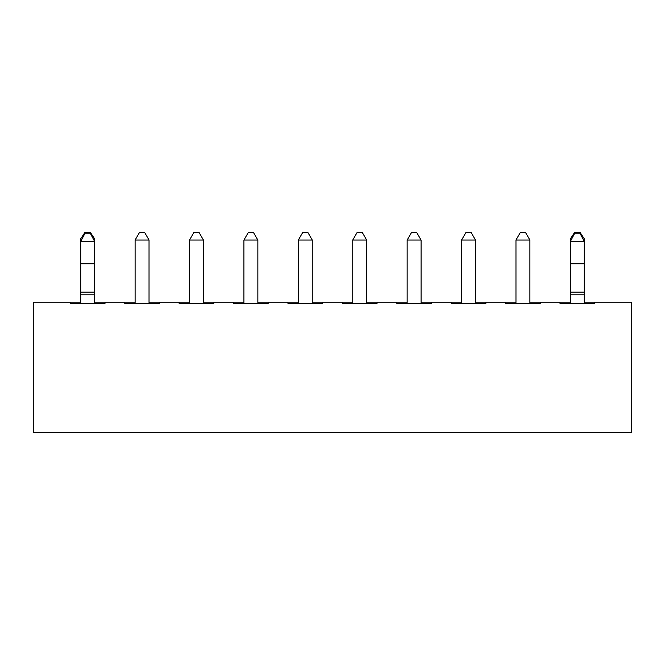 <?xml version="1.0" encoding="UTF-8"?>
<svg xmlns="http://www.w3.org/2000/svg" width="665" height="665" viewBox="0 0 665 665"><rect width="100%" height="100%" fill="white"/><g stroke="black" fill="none" stroke-linecap="round" stroke-linejoin="round"><path stroke-width="1" d="M80.698 303.257L80.698 238.843L85.045 232.251L85.045 233.232L90.274 233.232L90.274 232.251L85.045 232.251M85.045 233.232L80.698 241.453L94.621 241.453L94.621 238.843L90.274 232.251M90.274 233.232L94.621 241.453L94.621 303.257M570.379 303.257L570.379 238.843L574.726 232.251L574.726 233.232L579.955 233.232L579.955 232.251L574.726 232.251M574.726 233.232L570.379 241.453L584.302 241.453L584.302 238.843L579.955 232.251M579.955 233.232L584.302 241.453L584.302 303.257M149.035 303.257L149.035 240.057L135.103 240.057L135.103 303.257M135.103 240.057L139.459 232.526L144.679 232.526L149.035 240.057M203.44 303.257L203.44 240.057L189.517 240.057L189.517 303.257M189.517 240.057L193.864 232.526L199.093 232.526L203.44 240.057M257.854 303.257L257.854 240.057L243.922 240.057L243.922 303.257M243.922 240.057L248.278 232.526L253.498 232.526L257.854 240.057M312.259 303.257L312.259 240.057L298.327 240.057L298.327 303.257M298.327 240.057L302.683 232.526L307.903 232.526L312.259 240.057M366.673 303.257L366.673 240.057L352.741 240.057L352.741 303.257M352.741 240.057L357.097 232.526L362.317 232.526L366.673 240.057M421.078 303.257L421.078 240.057L407.146 240.057L407.146 303.257M407.146 240.057L411.502 232.526L416.722 232.526L421.078 240.057M475.483 303.257L475.483 240.057L461.56 240.057L461.56 303.257M461.56 240.057L465.907 232.526L471.136 232.526L475.483 240.057M529.897 303.257L529.897 240.057L515.965 240.057L515.965 303.257M515.965 240.057L520.321 232.526L525.541 232.526L529.897 240.057M570.379 302.168L559.93 302.168L559.93 303.257L594.751 303.257L594.751 302.168L584.302 302.168M515.965 302.168L505.525 302.168L505.525 303.257L540.346 303.257L540.346 302.168L529.897 302.168M461.56 302.168L451.111 302.168L451.111 303.257L485.932 303.257L485.932 302.168L475.483 302.168M407.146 302.168L396.706 302.168L396.706 303.257L431.527 303.257L431.527 302.168L421.078 302.168M352.741 302.168L342.292 302.168L342.292 303.257L377.113 303.257L377.113 302.168L366.673 302.168M298.327 302.168L287.887 302.168L287.887 303.257L322.708 303.257L322.708 302.168L312.259 302.168M243.922 302.168L233.473 302.168L233.473 303.257L268.294 303.257L268.294 302.168L257.854 302.168M189.517 302.168L179.068 302.168L179.068 303.257L213.889 303.257L213.889 302.168L203.44 302.168M135.103 302.168L124.654 302.168L124.654 303.257L159.475 303.257L159.475 302.168L149.035 302.168M80.698 302.168L70.249 302.168L70.249 303.257L105.07 303.257L105.07 302.168L94.621 302.168M559.93 302.168L540.346 302.168M505.525 302.168L485.932 302.168M451.111 302.168L431.527 302.168M396.706 302.168L377.113 302.168M342.292 302.168L322.708 302.168M287.887 302.168L268.294 302.168M233.473 302.168L213.889 302.168M179.068 302.168L159.475 302.168M124.654 302.168L105.07 302.168M70.249 302.168L33.25 302.168L33.25 432.749L631.75 432.749L631.75 302.168L594.751 302.168M80.698 294.795L94.621 294.795M80.698 292.151L94.621 292.151M80.698 263.789L94.621 263.789M80.698 263.714L94.621 263.714M570.379 294.795L584.302 294.795M570.379 292.151L584.302 292.151M570.379 263.789L584.302 263.789M570.379 263.714L584.302 263.714"/></g></svg>
